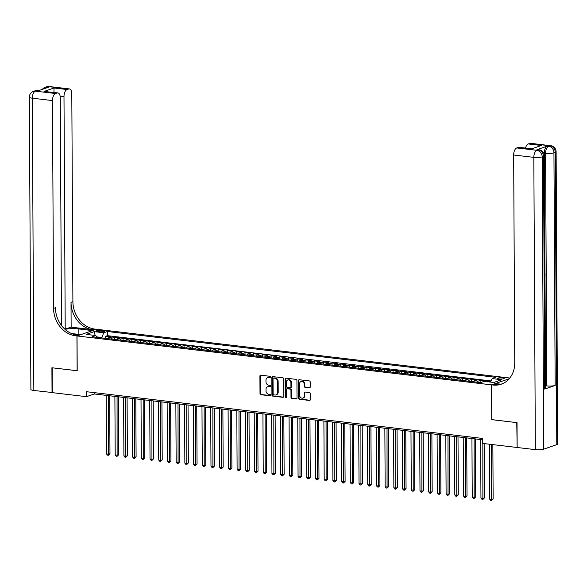 <?xml version="1.0" encoding="UTF-8"?>
<svg xmlns="http://www.w3.org/2000/svg" width="587" height="587" viewBox="0 0 587 587"><rect width="100%" height="100%" fill="white"/><g stroke="black" fill="none" stroke-linecap="round" stroke-linejoin="round"><path stroke-width="0.88" d="M270.446 377.023A0.697 0.587 -109.1 0 0 269.844 376.274L260.76 375.203A0.998 0.836 -109.1 0 0 259.909 376.076L260.004 393.642A0.998 0.836 -109.1 0 0 260.863 394.713L269.947 395.785A0.697 0.587 -109.1 0 0 269.939 394.42L268.765 394.281A3.192 2.678 -109.1 0 1 266.014 390.839L266.006 389.372A3.192 2.678 -109.1 0 1 267.694 386.679A3.192 2.678 -109.1 0 1 268.721 386.576L269.895 386.716A0.697 0.587 -109.1 0 0 269.888 385.343L268.714 385.211A3.192 2.678 -109.1 0 1 265.962 381.763L265.955 380.303A3.192 2.678 -109.1 0 1 267.65 377.61A3.192 2.678 -109.1 0 1 268.677 377.5L269.851 377.639A0.697 0.587 -109.1 0 0 270.446 377.023M502.611 377.793A3.251 0.668 -0.3 0 0 499.332 377.801A3.251 0.668 -0.3 0 0 497.688 378.388A3.251 0.668 -0.3 0 0 499.266 378.945A3.251 0.668 -0.3 0 0 502.538 378.938A3.251 0.668 -0.3 0 0 504.189 378.351A3.251 0.668 -0.3 0 0 502.611 377.793M309.393 387.816A0.998 0.836 -109.1 0 0 310.244 386.936L310.215 382.012A0.998 0.836 -109.1 0 0 309.356 380.934L299.267 379.745A0.998 0.836 -109.1 0 0 298.416 380.618L298.512 398.184A0.998 0.836 -109.1 0 0 299.37 399.263L309.459 400.451A0.998 0.836 -109.1 0 0 310.31 399.578L310.274 393.62A0.998 0.836 -109.1 0 0 309.415 392.549L305.101 392.035A0.998 0.836 -109.1 0 0 304.249 392.908L304.264 395.865A2.664 2.238 -109.1 0 1 302.855 398.111A2.664 2.238 -109.1 0 1 299.693 395.322L299.634 383.759A2.664 2.238 -109.1 0 1 301.043 381.513A2.664 2.238 -109.1 0 1 304.205 384.302L304.213 386.224A0.998 0.836 -109.1 0 0 305.079 387.303L309.914 387.633A0.998 0.836 -109.1 0 0 309.958 387.633M491.811 419.624L516.758 422.603L517.154 447.367M491.723 419.654L491.539 384.859L77.022 335.955L96.363 329.256L509.817 378.035M516.89 447.455L482.712 443.427L482.683 438.452L86.45 391.712L86.48 396.68L52.302 392.644L52.17 367.792L77.205 370.749L77.022 335.955M283.631 378.872A0.998 0.836 -109.1 0 0 282.773 377.801L272.684 376.605A0.998 0.836 -109.1 0 0 271.832 377.485L271.928 395.044A0.998 0.836 -109.1 0 0 272.786 396.122L282.875 397.311A0.998 0.836 -109.1 0 0 283.726 396.438L283.631 378.872M285.979 378.175L296.061 379.363A0.998 0.836 -109.1 0 1 296.927 380.442L297.015 398.008A0.998 0.836 -109.1 0 1 296.164 398.881L291.849 398.375A0.998 0.836 -109.1 0 1 290.991 397.296L290.954 390.172A0.998 0.836 -109.1 0 0 290.095 389.093L287.226 388.755A0.998 0.836 -109.1 0 0 286.383 389.636L286.419 397.047A0.697 0.587 -109.1 0 1 285.223 396.907L285.128 379.048A0.998 0.836 -109.1 0 1 285.979 378.175M490.747 381.719L488.824 381.491L488.832 381.895M484.473 381.381L485.346 381.08L480.115 380.464L480.129 382.563M477.048 382.203A4.065 2.047 -83.3 0 1 478.207 381.124L474.729 380.714L476.637 380.053L471.412 379.437L471.42 381.535M468.338 381.176A4.065 2.047 -83.3 0 1 469.505 380.097L466.019 379.686L467.927 379.026L462.703 378.41L462.71 380.508M459.628 380.149A4.065 2.047 -83.3 0 1 460.795 379.07L457.31 378.659L459.217 377.999L453.993 377.382L454 379.481M450.926 379.121A4.065 2.047 -83.3 0 1 452.085 378.043L448.6 377.632L450.508 376.971L445.284 376.355L445.298 378.454M442.216 378.094A4.065 2.047 -83.3 0 1 443.376 377.015L439.89 376.605L441.798 375.944L436.574 375.328L436.589 377.426M433.507 377.067A4.065 2.047 -83.3 0 1 434.666 375.988L431.188 375.577L433.096 374.917L427.864 374.301L427.879 376.399M424.797 376.04A4.065 2.047 -83.3 0 1 425.957 374.961L422.479 374.55L424.386 373.89L419.162 373.273L419.169 375.372M416.088 375.012A4.065 2.047 -83.3 0 1 417.254 373.934L413.769 373.523L415.677 372.862L410.452 372.246L410.46 374.345M407.378 373.985A4.065 2.047 -83.3 0 1 408.545 372.906L405.059 372.496L406.967 371.835L401.743 371.219L401.757 373.317M398.676 372.958A4.065 2.047 -83.3 0 1 399.835 371.879L396.35 371.468L398.257 370.808L393.033 370.192L393.048 372.29M389.966 371.931A4.065 2.047 -83.3 0 1 391.125 370.852L387.64 370.441L389.548 369.781L384.324 369.164L384.338 371.263M381.257 370.903A4.065 2.047 -83.3 0 1 382.416 369.825L378.938 369.414L380.846 368.746L375.621 368.13L375.629 370.236M372.547 369.876A4.065 2.047 -83.3 0 1 373.714 368.797L370.228 368.387L372.136 367.719L366.912 367.102L366.919 369.208M363.837 368.849A4.065 2.047 -83.3 0 1 365.004 367.77L361.519 367.359L363.426 366.692L358.202 366.075L358.209 368.181M355.128 367.822A4.065 2.047 -83.3 0 1 356.294 366.743L352.809 366.332L354.717 365.664L349.492 365.048L349.507 367.154M346.425 366.794A4.065 2.047 -83.3 0 1 347.585 365.708L344.099 365.297L346.007 364.637L340.783 364.021L340.798 366.127M337.716 365.767A4.065 2.047 -83.3 0 1 338.875 364.681L335.39 364.27L337.298 363.61L332.073 362.993L332.088 365.099M329.006 364.732A4.065 2.047 -83.3 0 1 330.165 363.654L326.688 363.243L328.595 362.583L323.371 361.966L323.378 364.072M320.297 363.705A4.065 2.047 -83.3 0 1 321.463 362.627L317.978 362.216L319.886 361.555L314.661 360.939L314.669 363.045M311.587 362.678A4.065 2.047 -83.3 0 1 312.754 361.599L309.268 361.188L311.176 360.528L305.952 359.912L305.959 362.018M302.885 361.651A4.065 2.047 -83.3 0 1 304.044 360.572L300.559 360.161L302.466 359.501L297.242 358.884L297.257 360.99M294.175 360.623A4.065 2.047 -83.3 0 1 295.334 359.545L291.849 359.134L293.757 358.474L288.533 357.857L288.547 359.963M285.465 359.596A4.065 2.047 -83.3 0 1 286.625 358.518L283.139 358.107L285.055 357.446L279.823 356.83L279.838 358.936M276.756 358.569A4.065 2.047 -83.3 0 1 277.915 357.49L274.437 357.079L276.345 356.419L271.121 355.803L271.128 357.909M268.046 357.542A4.065 2.047 -83.3 0 1 269.213 356.463L265.728 356.052L267.635 355.392L262.411 354.775L262.418 356.881M259.337 356.514A4.065 2.047 -83.3 0 1 260.503 355.436L257.018 355.025L258.926 354.365L253.701 353.748L253.709 355.854M250.634 355.487A4.065 2.047 -83.3 0 1 251.794 354.409L248.308 353.998L250.216 353.337L244.992 352.721L245.006 354.827M241.925 354.46A4.065 2.047 -83.3 0 1 243.084 353.381L239.599 352.97L241.506 352.31L236.282 351.694L236.297 353.8M233.215 353.433A4.065 2.047 -83.3 0 1 234.374 352.354L230.896 351.943L232.804 351.283L227.573 350.666L227.587 352.772M224.505 352.405A4.065 2.047 -83.3 0 1 225.665 351.327L222.187 350.916L224.095 350.256L218.87 349.639L218.878 351.745M215.796 351.378A4.065 2.047 -83.3 0 1 216.963 350.3L213.477 349.889L215.385 349.228L210.161 348.612L210.168 350.718M207.086 350.351A4.065 2.047 -83.3 0 1 208.253 349.272L204.768 348.861L206.675 348.201L201.451 347.585L201.458 349.691M198.384 349.324A4.065 2.047 -83.3 0 1 199.543 348.245L196.058 347.834L197.966 347.174L192.741 346.557L192.756 348.663M189.674 348.296A4.065 2.047 -83.3 0 1 190.834 347.218L187.348 346.807L189.256 346.147L184.032 345.53L184.047 347.636M180.965 347.269A4.065 2.047 -83.3 0 1 182.124 346.191L178.646 345.78L180.554 345.119L175.322 344.503L175.337 346.609M172.255 346.242A4.065 2.047 -83.3 0 1 173.414 345.163L169.936 344.752L171.844 344.092L166.62 343.476L166.627 345.582M163.546 345.215A4.065 2.047 -83.3 0 1 164.712 344.136L161.227 343.725L163.135 343.065L157.91 342.448L157.918 344.554M154.836 344.187A4.065 2.047 -83.3 0 1 156.003 343.109L152.517 342.698L154.425 342.038L149.201 341.421L149.208 343.527M146.134 343.16A4.065 2.047 -83.3 0 1 147.293 342.082L143.808 341.671L145.715 341.01L140.491 340.394L140.506 342.5M137.424 342.133A4.065 2.047 -83.3 0 1 138.583 341.054L135.098 340.643L137.006 339.983L131.781 339.367L131.796 341.473M128.714 341.106A4.065 2.047 -83.3 0 1 129.874 340.027L126.396 339.616L128.304 338.956L123.079 338.339L123.087 340.445M120.005 340.078A4.065 2.047 -83.3 0 1 121.164 339L117.686 338.589L119.594 337.929L114.37 337.312L112.462 337.973A4.065 2.047 96.7 0 0 111.295 339.051M114.377 339.418L114.37 337.312M97.772 331.56L99.687 331.78A3.148 0.646 -0.3 0 0 102.864 331.772A3.148 0.646 -0.3 0 0 104.457 331.207A3.148 0.646 -0.3 0 0 102.93 330.657L101.015 330.437A3.148 0.646 -0.3 0 0 97.838 330.444A3.148 0.646 -0.3 0 0 96.246 331.009A3.148 0.646 -0.3 0 0 97.772 331.56M509.252 378.725L491.539 384.859M490.578 382.1L492.119 378.593L495.78 377.324L107.392 331.501L103.73 332.77L101.661 337.914M492.119 378.593L501.702 379.723L493.755 382.475L484.18 381.345L480.518 382.614L92.122 336.791L95.784 335.522L86.208 334.392L94.147 331.64L103.73 332.77M491.084 380.941L107.406 335.676L105.66 336.285L110.884 336.901L108.977 337.562A4.065 2.047 96.7 0 0 107.817 338.64M121.164 339L123.079 338.339M129.874 340.027L131.781 339.367M138.583 341.054L140.491 340.394M147.293 342.082L149.201 341.421M156.003 343.109L157.91 342.448M164.712 344.136L166.62 343.476M173.414 345.163L175.322 344.503M182.124 346.191L184.032 345.53M190.834 347.218L192.741 346.557M199.543 348.245L201.451 347.585M208.253 349.272L210.161 348.612M216.963 350.3L218.87 349.639M225.665 351.327L227.573 350.666M234.374 352.354L236.282 351.694M243.084 353.381L244.992 352.721M251.794 354.409L253.701 353.748M260.503 355.436L262.411 354.775M269.213 356.463L271.121 355.803M277.915 357.49L279.823 356.83M286.625 358.518L288.533 357.857M295.334 359.545L297.242 358.884M304.044 360.572L305.952 359.912M312.754 361.599L314.661 360.939M321.463 362.627L323.371 361.966M330.165 363.654L332.073 362.993M338.875 364.681L340.783 364.021M347.585 365.708L349.492 365.048M356.294 366.743L358.202 366.075M365.004 367.77L366.912 367.102M373.714 368.797L375.621 368.13M382.416 369.825L384.324 369.164M391.125 370.852L393.033 370.192M399.835 371.879L401.743 371.219M408.545 372.906L410.452 372.246M417.254 373.934L419.162 373.273M425.957 374.961L427.864 374.301M434.666 375.988L436.574 375.328M443.376 377.015L445.284 376.355M452.085 378.043L453.993 377.382M460.795 379.07L462.703 378.41M469.505 380.097L471.412 379.437M478.207 381.124L480.115 380.464M487.958 381.792L488.824 381.491M101.661 337.474L96.664 336.879M86.48 396.68L94.324 393.965L482.69 439.78M94.316 392.637L94.324 393.965M105.667 338.383L105.66 336.285M107.406 335.676L107.392 331.501M96.98 337.364L95.784 335.522M117.686 338.589A4.065 2.047 96.7 0 0 116.52 339.668M126.396 339.616A4.065 2.047 96.7 0 0 125.229 340.695M135.098 340.643A4.065 2.047 96.7 0 0 133.939 341.722M143.808 341.671A4.065 2.047 96.7 0 0 142.648 342.749M152.517 342.698A4.065 2.047 96.7 0 0 151.358 343.777M161.227 343.725A4.065 2.047 96.7 0 0 160.068 344.804M169.936 344.752A4.065 2.047 96.7 0 0 168.77 345.831M178.646 345.78A4.065 2.047 96.7 0 0 177.479 346.858M187.348 346.807A4.065 2.047 96.7 0 0 186.189 347.886M196.058 347.834A4.065 2.047 96.7 0 0 194.899 348.913M204.768 348.861A4.065 2.047 96.7 0 0 203.608 349.94M213.477 349.889A4.065 2.047 96.7 0 0 212.318 350.967M222.187 350.916A4.065 2.047 96.7 0 0 221.02 351.995M230.896 351.943A4.065 2.047 96.7 0 0 229.73 353.022M239.599 352.97A4.065 2.047 96.7 0 0 238.439 354.049M248.308 353.998A4.065 2.047 96.7 0 0 247.149 355.076M257.018 355.025A4.065 2.047 96.7 0 0 255.859 356.104M265.728 356.052A4.065 2.047 96.7 0 0 264.561 357.131M274.437 357.079A4.065 2.047 96.7 0 0 273.271 358.158M283.139 358.107A4.065 2.047 96.7 0 0 281.98 359.185M291.849 359.134A4.065 2.047 96.7 0 0 290.69 360.213M300.559 360.161A4.065 2.047 96.7 0 0 299.399 361.24M309.268 361.188A4.065 2.047 96.7 0 0 308.109 362.267M317.978 362.216A4.065 2.047 96.7 0 0 316.811 363.294M326.688 363.243A4.065 2.047 96.7 0 0 325.521 364.322M335.39 364.27A4.065 2.047 96.7 0 0 334.23 365.356M344.099 365.297A4.065 2.047 96.7 0 0 342.94 366.383M352.809 366.332A4.065 2.047 96.7 0 0 351.65 367.411M361.519 367.359A4.065 2.047 96.7 0 0 360.359 368.438M370.228 368.387A4.065 2.047 96.7 0 0 369.062 369.465M378.938 369.414A4.065 2.047 96.7 0 0 377.771 370.492M387.64 370.441A4.065 2.047 96.7 0 0 386.481 371.52M396.35 371.468A4.065 2.047 96.7 0 0 395.19 372.547M405.059 372.496A4.065 2.047 96.7 0 0 403.9 373.574M413.769 373.523A4.065 2.047 96.7 0 0 412.61 374.601M422.479 374.55A4.065 2.047 96.7 0 0 421.312 375.629M431.188 375.577A4.065 2.047 96.7 0 0 430.022 376.656M439.89 376.605A4.065 2.047 96.7 0 0 438.731 377.683M448.6 377.632A4.065 2.047 96.7 0 0 447.441 378.71M457.31 378.659A4.065 2.047 96.7 0 0 456.15 379.738M466.019 379.686A4.065 2.047 96.7 0 0 464.86 380.765M474.729 380.714A4.065 2.047 96.7 0 0 473.562 381.792M95.204 335.456L94.147 331.64M270.306 377.448L269.198 377.316A3.192 2.678 -109.1 0 0 268.171 377.426A3.192 2.678 -109.1 0 0 267.914 377.536M267.966 386.606A3.192 2.678 -109.1 0 1 268.215 386.503A3.192 2.678 -109.1 0 1 269.242 386.393L270.358 386.525M260.723 375.196A0.998 0.836 -109.1 0 0 260.437 375.893L260.525 393.459A0.998 0.836 -109.1 0 0 261.384 394.537L270.402 395.601M272.647 376.605A0.998 0.836 -109.1 0 0 272.361 377.302L272.449 394.868A0.998 0.836 -109.1 0 0 273.307 395.939L283.396 397.135A0.998 0.836 -109.1 0 0 283.44 397.135M273.63 378.087A0.697 0.587 -109.1 0 0 273.036 378.696L273.116 394.112A0.697 0.587 -109.1 0 0 273.718 394.868L274.958 395.014A3.192 2.678 -109.1 0 0 275.985 394.904A3.192 2.678 -109.1 0 0 277.68 392.211L277.622 381.675A3.192 2.678 -109.1 0 0 274.87 378.233L273.63 378.087L274.158 377.903A0.697 0.587 -109.1 0 0 273.74 378.05M276.242 394.802A3.192 2.678 -109.1 0 0 276.514 394.728A3.192 2.678 -109.1 0 0 278.201 392.035L277.68 392.211M274.158 377.903L275.398 378.05A3.192 2.678 -109.1 0 1 278.15 381.491L278.201 392.035M287.19 388.755A0.998 0.836 -109.1 0 1 287.755 388.579L290.616 388.917A0.998 0.836 -109.1 0 1 291.475 389.988L291.512 397.113A0.998 0.836 -109.1 0 0 292.37 398.191L296.692 398.698A0.998 0.836 -109.1 0 0 296.728 398.705M285.935 378.175A0.998 0.836 -109.1 0 0 285.649 378.872L285.744 396.724A0.697 0.587 -109.1 0 0 286.28 397.465M290.917 382.783A2.664 2.238 -109.1 0 0 287.755 379.994A2.664 2.238 -109.1 0 0 286.339 382.24L286.361 386.312A0.998 0.836 -109.1 0 0 287.219 387.391L290.088 387.728A0.998 0.836 -109.1 0 0 290.932 386.855L290.917 382.783L291.438 382.599A2.664 2.238 -109.1 0 0 288.276 379.811A2.664 2.238 -109.1 0 0 288.019 379.921M290.653 387.552A0.998 0.836 -109.1 0 0 291.46 386.672L290.932 386.855M291.438 382.599L291.46 386.672M301.314 381.44A2.664 2.238 -109.1 0 1 301.571 381.33A2.664 2.238 -109.1 0 1 304.726 384.118L304.741 386.048A0.998 0.836 -109.1 0 0 305.6 387.119L309.914 387.633M303.105 398.001A2.664 2.238 -109.1 0 0 303.376 397.935A2.664 2.238 -109.1 0 0 304.785 395.682L304.264 395.865M305.057 392.035A0.998 0.836 -109.1 0 0 304.77 392.732L304.785 395.682M299.231 379.738A0.998 0.836 -109.1 0 0 298.944 380.435L299.032 398.001A0.998 0.836 -109.1 0 0 299.891 399.079L309.98 400.268A0.998 0.836 -109.1 0 0 310.024 400.275M106.181 395.367L106.489 453.92L108.668 454.184L109.974 453.729L109.666 395.777M109.974 453.729L108.412 455.263L108.36 395.623M108.412 455.263L107.538 455.16L106.489 453.92M52.302 392.527L33.841 390.472L32.307 98.198A6.097 1.247 -0.3 0 1 29.35 97.149A6.097 6.097 0 0 1 33.452 91.352A6.097 5.114 70.9 0 1 35.411 91.146L55.574 93.524A6.097 3.074 96.7 0 0 52.47 100.575L32.307 98.198A6.097 3.074 -83.3 0 1 35.411 91.146L38.023 90.853L48.479 87.228L47.173 87.074L48.479 86.619A6.097 3.074 -83.3 0 1 49.227 86.531L69.383 88.916A6.097 3.074 96.7 0 0 68.642 89.004L48.479 86.619A6.097 5.114 -109.1 0 0 46.52 86.825A6.097 6.097 0 0 1 49.227 86.531M52.038 392.615L51.905 367.763L77.205 370.705M92.489 330.598L78.856 328.947A11.424 2.341 -0.3 0 0 65.04 329.344M92.489 330.554L96.275 329.241L94.793 329.072A25.395 21.293 70.9 0 1 72.898 301.652L71.805 93.876A6.097 3.074 96.7 0 0 69.383 88.916M71.144 327.15L92.915 329.725A25.395 21.293 70.9 0 1 71.012 302.298L71.144 327.15L64.841 329.168M77.117 370.735L76.934 335.947L75.459 335.771A25.395 21.293 70.9 0 1 53.556 308.351L52.47 100.575M76.934 335.947L80.727 334.634L71.57 333.548M61.474 325.469L60.285 97.868A6.097 3.074 96.7 0 0 57.856 92.907L44.054 91.455L54.033 87.991L67.101 89.532L68.642 89.004M67.101 89.532A6.097 3.074 96.7 0 0 63.99 96.584L60.131 96.129M65.208 329.212L63.99 96.584M33.841 390.472A6.097 1.247 179.7 0 1 30.884 389.416L29.35 97.149M57.856 92.907A6.097 3.074 96.7 0 0 57.115 92.995L44.054 91.455M55.574 93.524L57.115 92.995M53.894 92.438A6.097 3.074 -83.3 0 1 53.945 92.225L53.476 92.386M75.459 335.771L77.337 335.118A25.395 21.293 70.9 0 1 55.435 307.698L53.556 308.351M54.033 87.991L53.945 92.225M544.288 154.887L544.274 153.141A6.097 3.074 -83.3 0 1 547.385 146.09L536.929 149.707A6.097 3.074 -83.3 0 1 537.67 149.619L538.976 149.773A6.097 3.074 96.7 0 0 538.235 149.861L536.929 149.707M517.022 422.64L491.811 419.661L491.627 384.867L493.109 385.043A25.395 21.293 -109.1 0 0 501.291 384.184A25.395 21.293 -109.1 0 0 514.748 362.759L513.662 154.99A6.097 3.074 -83.3 0 1 516.765 147.939L536.929 150.316L538.235 149.861A6.097 5.114 -109.1 0 1 543.489 156.443L542.183 156.898L543.716 449.165A6.097 1.247 179.7 0 1 535.351 449.635L517.154 447.492L517.022 422.64M491.627 384.867L495.421 383.553L500.748 384.184M509.2 378.784L507.183 379.481L508.415 379.628M531.374 148.944L541.353 145.488L531.374 148.944L518.306 147.403L516.765 147.939M518.306 147.403A6.097 3.074 -83.3 0 1 519.055 147.315L531.235 148.753M556.784 444.638L555.251 152.371A6.097 1.247 -0.3 0 0 556.116 151.725L557.65 443.992A6.097 1.247 179.7 0 1 556.784 444.638L543.716 449.165M544.707 389.071L543.489 156.443A6.097 1.247 -0.3 0 0 544.362 155.797L545.58 388.418A6.097 1.247 179.7 0 1 544.707 389.071L555.163 385.446A6.097 1.247 179.7 0 1 546.798 385.916L545.565 385.769M507.183 380.787L507.183 379.481M525.534 148.078A6.097 3.074 -83.3 0 1 528.293 143.947L541.353 145.488M547.385 146.09L549.997 145.789L529.834 143.411L528.293 143.947M529.834 143.411A6.097 3.074 -83.3 0 1 530.582 143.323L550.738 145.701A6.097 3.074 96.7 0 0 549.997 145.789A6.097 5.114 -109.1 0 1 555.251 152.371L553.945 152.825L555.163 385.446M493.109 385.043L494.988 384.39A25.395 21.293 -109.1 0 0 502.223 383.832M545.081 273.652L545 278.047M544.949 269.147L544.971 272.544M544.941 266.425L544.941 267.312M544.912 261.787L544.919 262.675M544.89 257.414L544.905 259.96M114.891 396.394L115.199 454.954L117.371 455.211L118.684 454.756L118.376 396.805M118.684 454.756L117.121 456.29L117.07 396.651M117.121 456.29L116.248 456.187L115.199 454.954M123.6 397.421L123.908 455.982L126.08 456.238L127.386 455.783L127.085 397.832M127.386 455.783L125.831 457.317L125.779 397.678M125.831 457.317L124.958 457.214L123.908 455.982M132.31 398.448L132.611 457.009L134.79 457.266L136.096 456.811L135.795 398.859M136.096 456.811L134.533 458.344L134.482 398.705M134.533 458.344L133.667 458.242L132.611 457.009M141.012 399.476L141.32 458.036L143.499 458.293L144.806 457.838L144.505 399.886M144.806 457.838L143.243 459.372L143.191 399.732M143.243 459.372L142.377 459.269L141.32 458.036M149.722 400.503L150.03 459.063L152.209 459.32L153.515 458.865L153.214 400.914M153.515 458.865L151.952 460.399L151.901 400.76M151.952 460.399L151.079 460.296L150.03 459.063M158.431 401.53L158.739 460.091L160.919 460.347L162.225 459.892L161.917 401.941M162.225 459.892L160.662 461.426L160.611 401.787M160.662 461.426L159.789 461.323L158.739 460.091M167.141 402.557L167.449 461.118L169.621 461.375L170.934 460.92L170.626 402.968M170.934 460.92L169.372 462.453L169.32 402.814M169.372 462.453L168.498 462.351L167.449 461.118M175.851 403.585L176.159 462.145L178.331 462.402L179.637 461.947L179.336 403.995M179.637 461.947L178.081 463.481L178.022 403.841M178.081 463.481L177.208 463.378L176.159 462.145M184.56 404.612L184.861 463.172L187.04 463.429L188.346 462.974L188.045 405.023M188.346 462.974L186.783 464.508L186.732 404.869M186.783 464.508L185.918 464.405L184.861 463.172M193.262 405.639L193.571 464.2L195.75 464.456L197.056 464.001L196.755 406.05M197.056 464.001L195.493 465.535L195.442 405.896M195.493 465.535L194.627 465.432L193.571 464.2M201.972 406.666L202.28 465.227L204.459 465.484L205.766 465.029L205.465 407.077M205.766 465.029L204.203 466.562L204.151 406.923M204.203 466.562L203.329 466.46L202.28 465.227M210.682 407.694L210.99 466.254L213.169 466.511L214.475 466.056L214.167 408.104M214.475 466.056L212.912 467.59L212.861 407.95M212.912 467.59L212.039 467.487L210.99 466.254M219.391 408.721L219.699 467.281L221.871 467.538L223.185 467.083L222.877 409.132M223.185 467.083L221.622 468.617L221.57 408.978M221.622 468.617L220.749 468.514L219.699 467.281M228.101 409.748L228.409 468.309L230.581 468.565L231.887 468.11L231.586 410.159M231.887 468.11L230.331 469.644L230.273 410.005M230.331 469.644L229.458 469.541L228.409 468.309M236.81 410.775L237.111 469.336L239.291 469.593L240.597 469.138L240.296 411.186M240.597 469.138L239.034 470.671L238.982 411.032M239.034 470.671L238.168 470.569L237.111 469.336M245.513 411.803L245.821 470.363L248 470.62L249.306 470.165L249.005 412.213M249.306 470.165L247.743 471.699L247.692 412.059M247.743 471.699L246.878 471.596L245.821 470.363M254.222 412.83L254.531 471.39L256.71 471.647L258.016 471.192L257.708 413.241M258.016 471.192L256.453 472.726L256.402 413.087M256.453 472.726L255.58 472.623L254.531 471.39M262.932 413.857L263.24 472.418L265.419 472.674L266.725 472.219L266.417 414.268M266.725 472.219L265.163 473.753L265.111 414.114M265.163 473.753L264.289 473.65L263.24 472.418M271.642 414.884L271.95 473.445L274.122 473.702L275.428 473.247L275.127 415.295M275.428 473.247L273.872 474.78L273.821 415.141M273.872 474.78L272.999 474.678L271.95 473.445M280.351 415.912L280.659 474.472L282.831 474.729L284.137 474.274L283.837 416.322M284.137 474.274L282.582 475.808L282.523 416.168M282.582 475.808L281.709 475.705L280.659 474.472M289.061 416.939L289.362 475.499L291.541 475.756L292.847 475.301L292.546 417.35M292.847 475.301L291.284 476.835L291.233 417.196M291.284 476.835L290.418 476.732L289.362 475.499M297.763 417.966L298.071 476.527L300.25 476.783L301.557 476.328L301.256 418.377M301.557 476.328L299.994 477.862L299.942 418.223M299.994 477.862L299.128 477.759L298.071 476.527M306.473 418.993L306.781 477.554L308.96 477.811L310.266 477.356L309.958 419.404M310.266 477.356L308.703 478.889L308.652 419.25M308.703 478.889L307.83 478.787L306.781 477.554M315.182 420.021L315.49 478.581L317.67 478.838L318.976 478.383L318.668 420.431M318.976 478.383L317.413 479.917L317.362 420.277M317.413 479.917L316.54 479.814L315.49 478.581M323.892 421.048L324.2 479.608L326.372 479.865L327.678 479.41L327.377 421.459M327.678 479.41L326.123 480.944L326.071 421.305M326.123 480.944L325.249 480.841L324.2 479.608M332.602 422.075L332.902 480.636L335.082 480.892L336.388 480.437L336.087 422.486M336.388 480.437L334.832 481.971L334.773 422.332M334.832 481.971L333.959 481.868L332.902 480.636M341.311 423.102L341.612 481.663L343.791 481.92L345.097 481.465L344.796 423.513M345.097 481.465L343.534 482.998L343.483 423.359M343.534 482.998L342.669 482.896L341.612 481.663M350.013 424.13L350.322 482.69L352.501 482.947L353.807 482.492L353.506 424.54M353.807 482.492L352.244 484.026L352.193 424.386M352.244 484.026L351.378 483.923L350.322 482.69M358.723 425.157L359.031 483.717L361.21 483.974L362.517 483.519L362.208 425.568M362.517 483.519L360.954 485.053L360.902 425.414M360.954 485.053L360.08 484.95L359.031 483.717M367.433 426.184L367.741 484.745L369.92 485.001L371.226 484.546L370.918 426.595M371.226 484.546L369.663 486.08L369.612 426.441M369.663 486.08L368.79 485.977L367.741 484.745M376.142 427.211L376.45 485.772L378.622 486.029L379.928 485.574L379.628 427.622M379.928 485.574L378.373 487.107L378.322 427.468M378.373 487.107L377.5 487.005L376.45 485.772M384.852 428.239L385.153 486.799L387.332 487.056L388.638 486.601L388.337 428.649M388.638 486.601L387.075 488.135L387.024 428.495M387.075 488.135L386.209 488.032L385.153 486.799M393.554 429.266L393.862 487.826L396.042 488.083L397.348 487.628L397.047 429.677M397.348 487.628L395.785 489.162L395.733 429.523M395.785 489.162L394.919 489.059L393.862 487.826M402.264 430.293L402.572 488.854L404.751 489.11L406.057 488.663L405.756 430.704M406.057 488.663L404.494 490.189L404.443 430.55M404.494 490.189L403.621 490.086L402.572 488.854M410.973 431.32L411.282 489.881L413.461 490.138L414.767 489.69L414.459 431.731M414.767 489.69L413.204 491.216L413.153 431.577M413.204 491.216L412.331 491.114L411.282 489.881M419.683 432.348L419.991 490.908L422.163 491.165L423.476 490.717L423.168 432.758M423.476 490.717L421.914 492.244L421.862 432.604M421.914 492.244L421.04 492.141L419.991 490.908M428.393 433.375L428.701 491.935L430.873 492.192L432.179 491.745L431.878 433.786M432.179 491.745L430.623 493.271L430.572 433.632M430.623 493.271L429.75 493.168L428.701 491.935M437.102 434.402L437.403 492.963L439.582 493.219L440.888 492.772L440.588 434.813M440.888 492.772L439.325 494.298L439.274 434.659M439.325 494.298L438.46 494.195L437.403 492.963M445.804 435.429L446.113 493.99L448.292 494.247L449.598 493.799L449.297 435.84M449.598 493.799L448.035 495.325L447.984 435.686M448.035 495.325L447.169 495.223L446.113 493.99M454.514 436.457L454.822 495.017L457.002 495.274L458.308 494.826L458.007 436.867M458.308 494.826L456.745 496.353L456.693 436.713M456.745 496.353L455.872 496.25L454.822 495.017M463.224 437.484L463.532 496.044L465.711 496.301L467.017 495.854L466.709 437.895M467.017 495.854L465.454 497.38L465.403 437.741M465.454 497.38L464.581 497.277L463.532 496.044M471.933 438.511L472.242 497.072L474.413 497.328L475.727 496.881L475.419 438.922M475.727 496.881L474.164 498.407L474.113 438.768M474.164 498.407L473.291 498.304L472.242 497.072M480.643 439.538L480.951 498.099L483.123 498.356L484.429 497.908L484.15 443.596M484.429 497.908L482.874 499.442L482.837 443.442M482.874 499.442L482 499.339L480.951 498.099M489.367 444.212L489.653 499.126L491.833 499.383L493.139 498.935L492.853 444.623M493.139 498.935L491.576 500.469L491.546 444.469M491.576 500.469L490.71 500.366L489.653 499.126M112.462 337.973L108.977 337.562M101.023 331.868L101.015 330.437M102.938 331.765L102.93 330.657M269.198 377.316L268.677 377.5M270.313 386.569L269.895 386.716M269.242 386.393L268.721 386.576M270.365 395.645L269.947 395.785M261.384 394.537L260.863 394.713M260.525 393.459L260.004 393.642M260.437 375.893L259.909 376.076M270.269 377.492L269.851 377.639M283.396 397.135L282.875 397.311M273.307 395.939L272.786 396.122M272.449 394.868L271.928 395.044M272.361 377.302L271.832 377.485M278.15 381.491L277.622 381.675M275.398 378.05L274.87 378.233M296.692 398.698L296.164 398.881M292.37 398.191L291.849 398.375M291.512 397.113L290.991 397.296M291.475 389.988L290.954 390.172M290.616 388.917L290.095 389.093M287.755 388.579L287.226 388.755M285.744 396.724L285.223 396.907M285.649 378.872L285.128 379.048M305.6 387.119L305.079 387.303M304.741 386.048L304.213 386.224M304.726 384.118L304.205 384.302M304.77 392.732L304.249 392.908M309.98 400.268L309.459 400.451M299.891 399.079L299.37 399.263M299.032 398.001L298.512 398.184M298.944 380.435L298.416 380.618M92.915 329.725L94.793 329.072M71.012 302.298L72.898 301.652M45.801 88.16A6.097 3.074 -83.3 0 1 47.173 87.074A6.097 5.114 70.9 0 0 45.214 87.28A6.097 6.097 0 0 0 42.352 89.349M37.465 90.611A6.097 6.097 0 0 0 34.758 90.904A6.097 5.114 -109.1 0 1 36.717 90.699A6.097 3.074 -83.3 0 1 37.465 90.611L38.404 90.721M78.885 334.414L78.856 328.947M535.351 449.635L533.825 157.367L513.662 154.99M546.798 385.916L545.58 153.295L544.274 153.141M533.825 157.367A6.097 1.247 -0.3 0 0 542.183 156.898A6.097 5.114 70.9 0 0 536.929 150.316A6.097 3.074 96.7 0 0 533.825 157.367M545.58 153.295A6.097 1.247 -0.3 0 0 553.945 152.825A6.097 5.114 70.9 0 0 548.691 146.244A6.097 3.074 96.7 0 0 545.58 153.295M268.171 377.426L267.65 377.61M268.215 386.503L267.694 386.679M273.931 377.925L273.41 378.109M276.514 394.728L275.985 394.904M287.432 388.609L286.911 388.792M288.276 379.811L287.755 379.994M290.932 387.515L290.404 387.699M301.571 381.33L301.043 381.513M303.376 397.935L302.855 398.111M45.214 87.28L46.52 86.825M33.452 91.352L34.758 90.904M544.362 155.797A6.097 6.097 0 0 0 538.976 149.773M556.116 151.725A6.097 6.097 0 0 0 550.738 145.701"/></g></svg>
